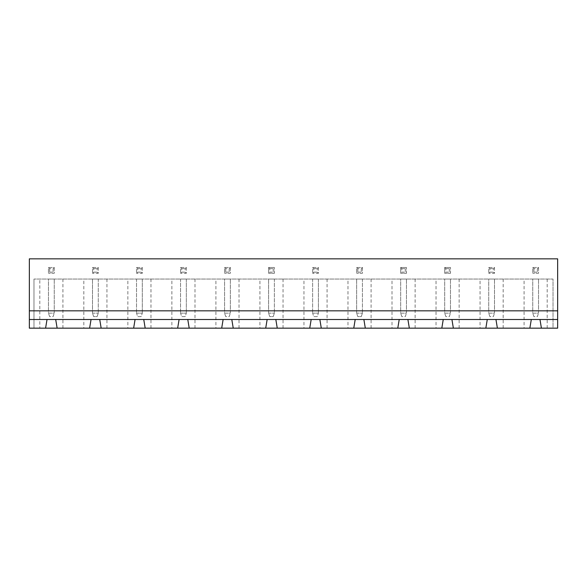 <?xml version="1.0" encoding="UTF-8"?>
<svg xmlns="http://www.w3.org/2000/svg" width="587" height="587" viewBox="0 0 587 587"><rect width="100%" height="100%" fill="white"/><g stroke="black" fill="none" stroke-linecap="round" stroke-linejoin="round"><path stroke-width="0.44" stroke-dasharray="2.94 2.2" d="M29.35 258.838L557.65 258.838L557.65 328.162L29.35 328.162L29.35 258.838M29.35 310.831L557.65 310.831M532.747 267.503L538.528 267.503L538.528 273.278L532.747 273.278L538.528 273.278L538.528 267.503L532.747 267.503L532.747 273.278L532.747 267.503L533.906 268.655L537.369 268.655L538.528 267.503M494.503 267.503L494.503 273.278L488.722 273.278L494.503 273.278L494.503 267.503L488.722 267.503L488.722 273.278L488.722 267.503L494.503 267.503L493.344 268.655L493.344 272.126L494.503 273.278M406.453 273.278L400.672 273.278L406.453 273.278L406.453 267.503L406.453 273.278L405.294 272.126L401.831 272.126L400.672 273.278L400.672 267.503L406.453 267.503L400.672 267.503L400.672 273.278M450.478 273.278L444.697 273.278L450.478 273.278L450.478 267.503L450.478 273.278L449.319 272.126L445.856 272.126L444.697 273.278L444.697 267.503L450.478 267.503L444.697 267.503L444.697 273.278M356.647 267.503L362.428 267.503L362.428 273.278L356.647 273.278L362.428 273.278L362.428 267.503L356.647 267.503L356.647 273.278L356.647 267.503L357.806 268.655L361.269 268.655L362.428 267.503M142.303 267.503L142.303 273.278L136.522 273.278L142.303 273.278L142.303 267.503L136.522 267.503L136.522 273.278L136.522 267.503L142.303 267.503L141.144 268.655L141.144 272.126L142.303 273.278M186.328 267.503L186.328 273.278L180.547 273.278L186.328 273.278L186.328 267.503L180.547 267.503L180.547 273.278L180.547 267.503L186.328 267.503L185.169 268.655L185.169 272.126L186.328 273.278M224.572 267.503L230.353 267.503L230.353 273.278L224.572 273.278L230.353 273.278L230.353 267.503L224.572 267.503L224.572 273.278L224.572 267.503L225.731 268.655L229.194 268.655L230.353 267.503M318.403 267.503L318.403 273.278L312.622 273.278L318.403 273.278L318.403 267.503L312.622 267.503L312.622 273.278L312.622 267.503L318.403 267.503L317.244 268.655L317.244 272.126L318.403 273.278M274.378 273.278L268.597 273.278L274.378 273.278L274.378 267.503L274.378 273.278L273.219 272.126L269.756 272.126L268.597 273.278L268.597 267.503L274.378 267.503L268.597 267.503L268.597 273.278M48.472 267.503L54.253 267.503L54.253 273.278L48.472 273.278L54.253 273.278L54.253 267.503L48.472 267.503L48.472 273.278L48.472 267.503L49.631 268.655L53.094 268.655L54.253 267.503M98.278 267.503L98.278 273.278L92.497 273.278L98.278 273.278L98.278 267.503L92.497 267.503L92.497 273.278L92.497 267.503L98.278 267.503L97.119 268.655L97.119 272.126L98.278 273.278M553.027 328.162L541.412 328.162L553.027 328.162L553.027 279.052L33.973 279.052L553.027 279.052L553.027 328.162M524.081 328.162L497.387 328.162L524.081 328.162L524.081 279.052M480.056 328.162L453.362 328.162L480.056 328.162L480.056 279.052M436.031 328.162L409.337 328.162L436.031 328.162L436.031 279.052M392.006 328.162L365.312 328.162L392.006 328.162L392.006 279.052M347.981 328.162L321.287 328.162L347.981 328.162L347.981 279.052M303.956 328.162L277.262 328.162L303.956 328.162L303.956 279.052M259.931 328.162L233.237 328.162L259.931 328.162L259.931 279.052M215.906 328.162L189.212 328.162L215.906 328.162L215.906 279.052M171.881 328.162L145.187 328.162L171.881 328.162L171.881 279.052M127.856 328.162L101.162 328.162L127.856 328.162L127.856 279.052M83.831 328.162L57.137 328.162L83.831 328.162L83.831 279.052M39.806 328.162L33.973 328.162L39.806 328.162L39.806 279.052M57.137 328.162L55.699 319.497L47.026 319.497L45.588 328.162M33.973 328.162L33.973 279.052L33.973 328.162M101.162 328.162L99.724 319.497L91.051 319.497L89.613 328.162M145.187 328.162L143.749 319.497L135.076 319.497L133.638 328.162M189.212 328.162L187.774 319.497L179.101 319.497L177.663 328.162M233.237 328.162L231.799 319.497L223.126 319.497L221.688 328.162M277.262 328.162L275.824 319.497L267.151 319.497L265.713 328.162M321.287 328.162L319.849 319.497L311.176 319.497L309.738 328.162M365.312 328.162L363.874 319.497L355.201 319.497L353.763 328.162M409.337 328.162L407.899 319.497L399.226 319.497L397.788 328.162M453.362 328.162L451.924 319.497L443.251 319.497L441.813 328.162M497.387 328.162L495.949 319.497L487.276 319.497L485.838 328.162M541.412 328.162L539.974 319.497L531.301 319.497L529.863 328.162M62.919 328.162L62.919 279.052M106.944 328.162L106.944 279.052M150.969 328.162L150.969 279.052M194.994 328.162L194.994 279.052M239.019 328.162L239.019 279.052M283.044 328.162L283.044 279.052M327.069 328.162L327.069 279.052M371.094 328.162L371.094 279.052M415.119 328.162L415.119 279.052M459.144 328.162L459.144 279.052M503.169 328.162L503.169 279.052M547.194 328.162L547.194 279.052M537.369 268.655L537.369 272.126L538.528 273.278M533.906 268.655L533.906 272.126L532.747 273.278M533.906 272.126L537.369 272.126M488.722 267.503L489.881 268.655L489.881 272.126L488.722 273.278M489.881 272.126L493.344 272.126M489.881 268.655L493.344 268.655M400.672 267.503L401.831 268.655L401.831 272.126M401.831 268.655L405.294 268.655L406.453 267.503M405.294 268.655L405.294 272.126M444.697 267.503L445.856 268.655L445.856 272.126M445.856 268.655L449.319 268.655L450.478 267.503M449.319 268.655L449.319 272.126M361.269 268.655L361.269 272.126L362.428 273.278M357.806 268.655L357.806 272.126L356.647 273.278M357.806 272.126L361.269 272.126M136.522 267.503L137.681 268.655L137.681 272.126L136.522 273.278M137.681 272.126L141.144 272.126M137.681 268.655L141.144 268.655M180.547 267.503L181.706 268.655L181.706 272.126L180.547 273.278M181.706 272.126L185.169 272.126M181.706 268.655L185.169 268.655M229.194 268.655L229.194 272.126L230.353 273.278M225.731 268.655L225.731 272.126L224.572 273.278M225.731 272.126L229.194 272.126M312.622 267.503L313.781 268.655L313.781 272.126L312.622 273.278M313.781 272.126L317.244 272.126M313.781 268.655L317.244 268.655M268.597 267.503L269.756 268.655L269.756 272.126M269.756 268.655L273.219 268.655L274.378 267.503M273.219 268.655L273.219 272.126M53.094 268.655L53.094 272.126L54.253 273.278M49.631 268.655L49.631 272.126L48.472 273.278M49.631 272.126L53.094 272.126M92.497 267.503L93.656 268.655L93.656 272.126L92.497 273.278M93.656 272.126L97.119 272.126M93.656 268.655L97.119 268.655M488.722 279.052L494.503 279.052L488.722 279.052L488.722 313.142L494.503 313.142L494.503 279.052L494.503 313.142L488.722 313.142L488.722 279.052M400.672 279.052L406.453 279.052L400.672 279.052L400.672 313.142L406.453 313.142L406.453 279.052L406.453 313.142L400.672 313.142L400.672 279.052M444.697 279.052L450.478 279.052L444.697 279.052L444.697 313.142L450.478 313.142L450.478 279.052L450.478 313.142L444.697 313.142L444.697 279.052M312.622 279.052L318.403 279.052L312.622 279.052L312.622 313.142L312.622 279.052M362.428 279.052L356.647 279.052L362.428 279.052L362.428 313.142L362.428 279.052M98.278 279.052L92.497 279.052L98.278 279.052L98.278 313.142L98.278 279.052M136.522 279.052L142.303 279.052L136.522 279.052L136.522 313.142L136.522 279.052M180.547 279.052L186.328 279.052L180.547 279.052L180.547 313.142L180.547 279.052M274.378 279.052L268.597 279.052L274.378 279.052L274.378 313.142L274.378 279.052M224.572 279.052L230.353 279.052L224.572 279.052L224.572 313.142L230.353 313.142L230.353 279.052L230.353 313.142L224.572 313.142L224.572 279.052M532.747 279.052L538.528 279.052L532.747 279.052L532.747 313.142L538.528 313.142L538.528 279.052L538.528 313.142L532.747 313.142L532.747 279.052M48.472 279.052L54.253 279.052L48.472 279.052L48.472 313.142L54.253 313.142L54.253 279.052L54.253 313.142L48.472 313.142L48.472 279.052M318.403 279.052L318.403 313.142L318.403 279.052M312.622 313.142L318.403 313.142L312.622 313.142L313.781 316.613L317.244 316.613L318.403 313.142L317.244 316.613L313.781 316.613L312.622 313.142M356.647 313.142L356.647 279.052L356.647 313.142L362.428 313.142L356.647 313.142L357.806 316.613L361.269 316.613L362.428 313.142L361.269 316.613L357.806 316.613L356.647 313.142M92.497 313.142L92.497 279.052L92.497 313.142L98.278 313.142L92.497 313.142L93.656 316.613L97.119 316.613L98.278 313.142L97.119 316.613L93.656 316.613L92.497 313.142M142.303 279.052L142.303 313.142L142.303 279.052M136.522 313.142L142.303 313.142L136.522 313.142L137.681 316.613L141.144 316.613L142.303 313.142L141.144 316.613L137.681 316.613L136.522 313.142M186.328 279.052L186.328 313.142L186.328 279.052M180.547 313.142L186.328 313.142L180.547 313.142L181.706 316.613L185.169 316.613L186.328 313.142L185.169 316.613L181.706 316.613L180.547 313.142M268.597 313.142L268.597 279.052L268.597 313.142L274.378 313.142L268.597 313.142L269.756 316.613L273.219 316.613L274.378 313.142L273.219 316.613L269.756 316.613L268.597 313.142M489.881 316.613L488.722 313.142L489.881 316.613L493.344 316.613L494.503 313.142L493.344 316.613L489.881 316.613M401.831 316.613L400.672 313.142L401.831 316.613L405.294 316.613L406.453 313.142L405.294 316.613L401.831 316.613M445.856 316.613L444.697 313.142L445.856 316.613L449.319 316.613L450.478 313.142L449.319 316.613L445.856 316.613M225.731 316.613L224.572 313.142L225.731 316.613L229.194 316.613L230.353 313.142L229.194 316.613L225.731 316.613M533.906 316.613L532.747 313.142L533.906 316.613L537.369 316.613L538.528 313.142L537.369 316.613L533.906 316.613M49.631 316.613L48.472 313.142L49.631 316.613L53.094 316.613L54.253 313.142L53.094 316.613L49.631 316.613"/><path stroke-width="0.88" d="M29.35 319.497L47.026 319.497L45.588 328.162L29.35 328.162L29.35 258.838L557.65 258.838L557.65 328.162L541.412 328.162L539.974 319.497L557.65 319.497M29.35 310.831L557.65 310.831M45.588 328.162L541.412 328.162M47.026 319.497L539.974 319.497M57.137 328.162L55.699 319.497M91.051 319.497L89.613 328.162M101.162 328.162L99.724 319.497M135.076 319.497L133.638 328.162M497.387 328.162L495.949 319.497M531.301 319.497L529.863 328.162M145.187 328.162L143.749 319.497M179.101 319.497L177.663 328.162M453.362 328.162L451.924 319.497M487.276 319.497L485.838 328.162M189.212 328.162L187.774 319.497M223.126 319.497L221.688 328.162M409.337 328.162L407.899 319.497M443.251 319.497L441.813 328.162M233.237 328.162L231.799 319.497M267.151 319.497L265.713 328.162M365.312 328.162L363.874 319.497M399.226 319.497L397.788 328.162M277.262 328.162L275.824 319.497M311.176 319.497L309.738 328.162M321.287 328.162L319.849 319.497M355.201 319.497L353.763 328.162"/></g></svg>
